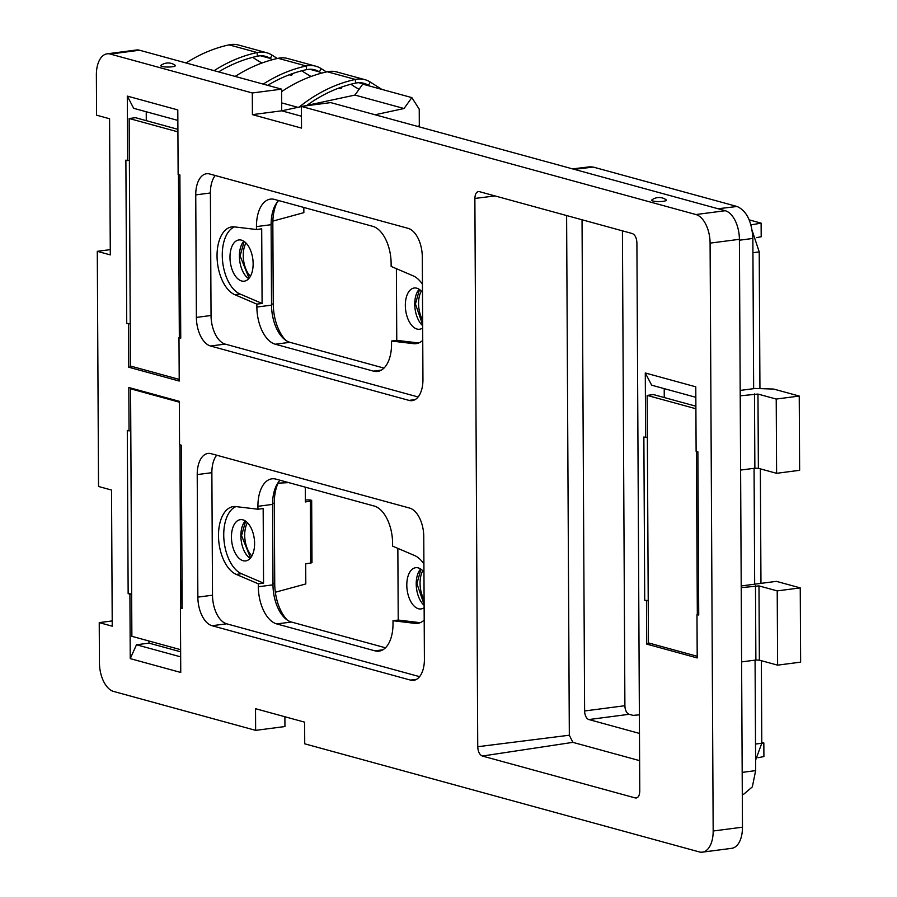 <?xml version="1.0" encoding="UTF-8"?>
<svg xmlns="http://www.w3.org/2000/svg" width="897" height="897" viewBox="0 0 897 897"><rect width="100%" height="100%" fill="white"/><g stroke="black" fill="none" stroke-linecap="round" stroke-linejoin="round"><path stroke-width="1.35" d="M272.867 221.099L303.859 212.656L303.825 207.454M284.887 716.748L284.943 726.536L255.634 730.36L113.605 691.441A25.194 13.758 -97.4 0 1 99.444 662.838L99.231 622.619L112.237 626.184L111.52 490.042L98.524 486.477L97.291 251.328L110.297 254.894L109.58 118.752L96.573 115.186L96.371 74.967A25.194 13.758 -97.4 0 1 107.135 53.82A25.194 13.758 -97.4 0 1 110.264 54.055L252.304 92.974L252.416 114.637L281.714 110.813L301.403 106.586M702.396 852.15A25.194 13.758 -97.4 0 0 713.171 831.003L710.088 243.132L739.397 239.308L742.469 827.191A25.194 13.758 -97.4 0 1 731.705 848.327L702.396 852.15A25.194 13.758 -97.4 0 1 699.268 851.915L304.733 743.815L304.621 722.152L255.522 708.697L255.634 730.36M739.397 239.308A25.194 13.758 -97.4 0 0 725.236 210.717L695.937 214.54A25.194 13.758 -97.4 0 1 710.088 243.132M725.236 210.717L330.701 102.606L301.392 106.429L695.937 214.54M659.721 201.567A7.344 1.379 -0.3 0 0 666.179 199.829A11.964 11.964 0 0 0 651.928 199.896A7.344 1.379 -0.3 0 0 659.721 201.567M301.392 106.429L301.515 128.092L252.416 114.637M303.208 106.194L354.943 95.071L362.736 84.15L411.835 97.605L419.235 109.154L419.314 125.86L417.296 126.331M411.835 97.605L404.042 108.526L375.047 114.76M110.264 54.055L139.573 50.232L281.602 89.151L281.714 110.813L301.448 116.218M281.602 89.151L252.304 92.974M160.955 65.369A7.344 1.379 -0.3 0 0 168.737 67.028A7.344 1.379 -0.3 0 0 175.195 65.29A11.964 11.964 0 0 0 160.955 65.369M139.573 50.232A25.194 13.758 -97.4 0 0 136.445 49.997L107.135 53.82M97.291 251.328L110.264 249.635M99.231 622.619L112.203 620.926M754.669 584.182L754.063 468.312M800.247 587.894L800.629 662.143L777.609 665.148L759.367 660.147L758.985 585.898L777.217 590.888L800.247 587.894L776.398 581.357L741.214 585.943M741.214 587.647L758.985 585.898M741.606 661.896L755.879 660.035L755.487 585.786M759.367 660.147L755.879 660.035M742.301 794.428L743.703 794.226L752.348 786.86L755.655 770.613L755.072 660.147M753.648 388.67L752.863 238.434C751.843 221.38 746.573 210.728 737.042 206.478L593.253 167.077L589.845 166.808L572.555 168.883M799.238 396.059L799.631 470.308L776.6 473.313L758.369 468.324L757.976 394.063L776.219 399.053L799.238 396.059L773.707 389.063L755.173 388.468L740.182 390.419M740.216 395.812L757.976 394.063M740.597 470.073L754.87 468.212L754.478 393.951M758.369 468.324L754.87 468.212M245.285 520.944A20.788 11.347 -97.4 0 0 240.867 535.879A20.788 11.347 -97.4 0 0 250.173 558.383M231.448 537.101A20.788 11.347 -97.4 0 0 245.711 560.894A20.788 11.347 -97.4 0 0 254.591 543.447A20.788 11.347 -97.4 0 0 240.329 519.666A20.788 11.347 -97.4 0 0 231.448 537.101M420.637 568.99A20.788 11.347 -97.4 0 0 416.219 583.925A20.788 11.347 -97.4 0 0 424.124 605.374M423.956 572.084A20.788 11.347 -97.4 0 0 415.681 567.711A20.788 11.347 -97.4 0 0 406.801 585.158A20.788 11.347 -97.4 0 0 421.063 608.94A20.788 11.347 -97.4 0 0 424.135 607.673M272.991 584.844A32.752 17.884 -97.4 0 0 291.402 622.025L276.747 623.931A32.752 17.884 -97.4 0 1 258.336 586.75L258.325 583.835L263.561 583.151L263.169 508.543L257.932 509.227L257.921 506.312L272.576 504.394L272.991 584.844L258.336 586.75M280.122 480.265A32.752 17.884 -97.4 0 0 272.576 504.394M423.911 563.944A34.647 18.915 -97.4 0 0 414.638 555.557L392.606 546.127L392.583 543.212A32.752 17.884 -97.4 0 0 374.184 506.031L275.984 479.133A32.752 17.884 -97.4 0 0 271.914 478.83A32.752 17.884 -97.4 0 0 257.921 506.312M397.853 548.37L398.223 620.051L392.998 620.735L393.009 623.662A32.752 17.884 -97.4 0 1 379.005 651.144A32.752 17.884 -97.4 0 1 374.946 650.841L276.747 623.931M385.463 647.791L291.402 622.025M243.827 241.237A20.788 11.347 -97.4 0 0 239.398 256.172A20.788 11.347 -97.4 0 0 248.704 278.675M229.98 257.405A20.788 11.347 -97.4 0 0 244.242 281.187A20.788 11.347 -97.4 0 0 253.133 263.74A20.788 11.347 -97.4 0 0 238.871 239.959A20.788 11.347 -97.4 0 0 229.98 257.405M419.179 289.283A20.788 11.347 -97.4 0 0 414.75 304.218A20.788 11.347 -97.4 0 0 422.666 325.667M422.487 292.377A20.788 11.347 -97.4 0 0 414.223 288.004A20.788 11.347 -97.4 0 0 405.332 305.451A20.788 11.347 -97.4 0 0 419.594 329.233A20.788 11.347 -97.4 0 0 422.678 327.977M271.533 305.137A32.752 17.884 -97.4 0 0 289.933 342.318L275.278 344.224A32.752 17.884 -97.4 0 1 256.878 307.054L256.856 304.128L262.092 303.455L261.7 228.836L256.475 229.52L256.452 226.605L271.107 224.699L271.533 305.137L256.878 307.054M278.653 200.558A32.752 17.884 -97.4 0 0 271.107 224.699M422.442 284.237A34.647 18.915 -97.4 0 0 413.181 275.861L391.137 266.42L391.126 263.505A32.752 17.884 -97.4 0 0 372.715 226.324L274.527 199.426A32.752 17.884 -97.4 0 0 270.457 199.123A32.752 17.884 -97.4 0 0 256.452 226.605M396.384 268.674L396.766 340.355L391.529 341.028L391.541 343.955A32.752 17.884 -97.4 0 1 377.547 371.436A32.752 17.884 -97.4 0 1 373.477 371.134L275.278 344.224M383.994 368.095L289.933 342.318M566.601 215.549L569.326 735.215L572.869 742.357L482.351 756.036C479.57 754.792 478.034 751.697 477.742 746.719L474.872 198.45C475.107 193.629 476.621 191.364 479.39 191.644L632.295 233.545C635.076 234.779 636.612 237.884 636.904 242.852L639.774 791.12C639.527 795.942 638.025 798.207 635.255 797.926L636.321 797.994M478.426 191.566L479.39 191.644M482.351 756.036L635.255 797.926L637.33 797.612M648.228 600.676L646.479 600.721L646.703 644.102L697.204 657.938L696.98 614.557L698.729 615.039L697.877 451.796L696.117 451.314L695.78 386.82L645.279 372.984L645.616 437.478L643.867 436.996L644.719 600.239L648.217 600.564M646.479 600.721L644.719 600.239M210.548 346.007A25.194 13.758 -97.4 0 1 196.387 317.415L195.748 194.884A25.194 13.758 -97.4 0 1 206.523 173.749A25.194 13.758 -97.4 0 1 209.651 173.973L408.146 228.365A25.194 13.758 -97.4 0 1 422.296 256.968L422.947 379.487A25.194 13.758 -97.4 0 1 412.172 400.634A25.194 13.758 -97.4 0 1 409.043 400.398L210.548 346.007L225.203 344.1A25.194 13.758 -97.4 0 1 211.042 315.497L210.403 192.978A25.194 13.758 -97.4 0 1 215.224 175.509M212.017 625.714A25.194 13.758 -97.4 0 1 197.856 597.122L197.217 474.591A25.194 13.758 -97.4 0 1 207.981 453.445A25.194 13.758 -97.4 0 1 211.109 453.68L409.604 508.072A25.194 13.758 -97.4 0 1 423.765 536.664L424.404 659.194A25.194 13.758 -97.4 0 1 413.64 680.341A25.194 13.758 -97.4 0 1 410.512 680.105L212.017 625.714L226.672 623.807A25.194 13.758 -97.4 0 1 212.511 595.204L211.871 472.685A25.194 13.758 -97.4 0 1 216.682 455.205M130.233 323.783L128.484 323.839L128.72 367.209L179.221 381.046L178.985 337.676L180.745 338.158L179.882 174.904L178.133 174.433L177.797 109.927L127.296 96.091L127.632 160.585L125.883 160.115L126.735 323.357L130.233 323.682L129.381 160.182L127.632 160.585M128.484 323.839L126.735 323.357M128.82 387.504L179.322 401.34L179.546 444.721L181.306 445.204L182.158 608.446L180.409 607.964L180.745 672.458L130.244 658.622L129.908 594.128L128.148 593.646L127.296 430.403L129.045 430.885L128.82 387.504M354.943 95.071L404.042 108.526M278.07 483.158L288.756 482.631M275.345 592.244L305.799 583.947L305.698 563.821L310.642 563.024A3.779 0.706 -0.3 0 0 311.999 562.464L311.674 500.582A3.779 0.706 -0.3 0 0 307.29 499.909L305.361 499.977M305.294 487.161L305.372 501.939L310.317 501.143A3.779 0.706 -0.3 0 0 311.674 500.582M777.609 665.148L777.217 590.888M776.6 473.313L776.219 399.053M257.932 509.227L235.933 506.592A34.647 18.915 -97.4 0 0 233.31 506.603A34.647 18.915 -97.4 0 0 218.554 538.032A34.647 18.915 -97.4 0 0 236.281 574.405L241.517 573.721L263.561 583.151M241.517 573.721A34.647 18.915 82.6 0 1 223.947 539.759A34.647 18.915 82.6 0 1 235.967 506.603M420.188 622.686L398.223 620.051M419.594 676.663L226.672 623.807M392.998 620.735L414.997 623.37A34.647 18.915 -97.4 0 0 417.621 623.359A34.647 18.915 -97.4 0 0 424.203 620.051M236.281 574.405L258.325 583.835M256.475 229.52L234.465 226.885A34.647 18.915 -97.4 0 0 231.841 226.896A34.647 18.915 -97.4 0 0 217.096 258.325A34.647 18.915 -97.4 0 0 234.823 294.698L240.048 294.014L262.092 303.455M240.048 294.014A34.647 18.915 82.6 0 1 222.478 260.052A34.647 18.915 82.6 0 1 234.509 226.896M418.731 342.979L396.766 340.355M418.125 396.967L225.203 344.1M391.529 341.028L413.528 343.663A34.647 18.915 -97.4 0 0 416.152 343.652A34.647 18.915 -97.4 0 0 422.734 340.355M234.823 294.698L256.856 304.128M572.869 742.357L639.617 760.645M698.729 614.512L696.98 614.557M646.703 644.102L650.807 643.564M648.217 600.575L647.365 437.074L645.616 437.478M664.262 397.539L664.217 388.636M695.837 397.304L651.671 385.194L645.279 372.984M128.72 367.209L132.823 366.682M146.278 120.658L146.233 111.755M177.853 120.411L133.675 108.313L127.296 96.091M180.734 337.62L178.985 337.676M182.158 607.919L180.409 607.964M149.003 641.019L149.014 643.127L136.49 644.764L130.244 658.622M136.49 644.764L180.656 656.862M131.646 594.083L129.908 594.128M129.045 430.885L130.794 430.482L131.646 593.971L128.148 593.646M761.788 742.391L763.84 742.951L763.908 756.563L758.043 757.718M755.599 760.174L761.788 743.232L761.362 660.697M760.959 583.364L760.353 468.862M759.938 388.625L759.221 251.889L752.247 230.809M749.197 219.877L761.116 223.14L750.946 224.9M582.041 219.776L584.609 710.973A7.557 4.126 82.6 0 0 588.858 719.551L639.471 733.421M180.633 651.794L149.014 643.127M622.417 230.832L624.895 705.715A7.557 4.126 82.6 0 0 629.145 714.292L633.091 715.38L639.37 714.831M761.788 743.333L763.84 742.951M761.116 223.14L761.194 236.763L756.406 237.638M181.788 580.314L182.147 606.316M180.745 607.953L179.893 444.822M181.441 471.418L181.306 445.383M132.588 388.536L130.581 388.805L131.87 636.321L180.622 649.686M130.581 388.805L179.322 402.159M180.6 310.037L180.734 336.027M179.333 337.664L178.481 174.523M180.028 201.119L179.893 175.094M177.898 129.325L135.436 117.686L129.157 118.505L130.457 366.032L179.209 379.386M129.157 118.505L177.909 131.859M698.584 586.918L698.718 612.909M697.328 614.546L696.464 451.415M698.012 478.011L697.877 451.976M695.881 406.206L653.431 394.579L647.152 395.398L648.441 642.914L697.193 656.279M647.152 395.398L695.904 408.752M214.125 70.661A160.395 130.973 -74.7 0 1 257.125 52.542A28.973 23.658 -74.7 0 1 266.701 52.744A28.973 23.658 -74.7 0 1 272.049 55.121L277.341 58.484M263.225 84.116A160.395 130.973 -74.7 0 1 306.225 65.986A28.973 23.658 -74.7 0 1 315.8 66.199A28.973 23.658 -74.7 0 1 321.137 68.576L326.441 71.939M341.241 87.188A25.194 3.554 26.9 0 1 341.387 88.074A25.194 3.554 26.9 0 1 338.27 88.276M311.057 76.48A25.194 3.554 26.9 0 1 304.902 72.814L301.728 70.796M267.71 85.35A156.616 127.89 -74.7 0 1 306.471 69.663A25.194 20.575 -74.7 0 1 314.802 69.843A25.194 20.575 -74.7 0 1 319.444 71.906L321.44 73.173M252.64 57.352L255.802 59.359A25.194 3.554 26.9 0 0 261.958 63.025M292.153 73.733A25.194 3.554 26.9 0 1 292.287 74.619A25.194 3.554 26.9 0 1 289.182 74.821M218.61 71.895A156.616 127.89 -74.7 0 1 257.372 56.208A25.194 20.575 -74.7 0 1 265.703 56.388A25.194 20.575 -74.7 0 1 270.345 58.451L272.34 59.729M419.493 289.496L415.446 303.982L422.655 324.781M244.141 241.439L240.104 255.937L249.086 278.238M420.951 569.203L416.914 583.689L424.124 604.477M245.599 521.146L241.562 535.644L250.555 557.945M186.071 62.981A160.395 130.973 -74.7 0 1 229.071 44.85A28.973 23.658 -74.7 0 1 238.647 45.063L266.701 52.744M235.171 76.424A160.395 130.973 -74.7 0 1 278.171 58.305A28.973 23.658 -74.7 0 1 287.746 58.518L315.8 66.199M277.263 202.117A36.542 19.958 -97.4 0 0 272.834 223.476L273.26 303.926A36.542 19.958 -97.4 0 0 285.851 340.389M278.72 481.824A36.542 19.958 -97.4 0 0 274.303 503.183L274.729 583.622A36.542 19.958 -97.4 0 0 287.32 620.096M421.31 291.043A20.788 11.347 -97.4 0 0 418.585 303.578A20.788 11.347 -97.4 0 0 422.633 320.05M245.957 242.997A20.788 11.347 -97.4 0 0 243.244 255.533A20.788 11.347 -97.4 0 0 250.409 276.276M422.779 570.75A20.788 11.347 -97.4 0 0 420.054 583.285A20.788 11.347 -97.4 0 0 424.102 599.757M247.426 522.693A20.788 11.347 -97.4 0 0 244.702 535.24A20.788 11.347 -97.4 0 0 251.878 555.983M299.217 107.046A160.395 130.973 -74.7 0 1 355.324 79.441A28.973 23.658 -74.7 0 1 364.9 79.654A28.973 23.658 -74.7 0 1 370.237 82.031L381.774 89.364M281.613 91.629A160.395 130.973 -74.7 0 1 327.27 71.76A28.973 23.658 -74.7 0 1 336.846 71.962L364.9 79.654M306.875 105.409A156.616 127.89 -74.7 0 1 355.571 83.118A25.194 20.575 -74.7 0 1 363.902 83.298A25.194 20.575 -74.7 0 1 368.544 85.361L369.575 86.022M350.828 84.251L353.99 86.269A25.194 3.554 26.9 0 0 359.058 89.308M742.469 827.191L713.171 831.003M742.189 772.395L755.655 770.613M574.293 169.354L593.253 167.077M718.082 208.754L737.042 206.478M739.397 240.217L752.863 238.434M382.862 649.809L374.946 650.841M381.393 370.102L373.477 371.134M310.642 563.024L310.317 501.143M414.997 623.37L420.155 622.697M413.528 343.663L418.686 342.99M569.326 735.215L477.742 746.719M474.872 198.45L494.998 195.927M409.043 400.398L415.143 399.602M196.387 317.415L211.042 315.497M195.748 194.884L210.403 192.978M410.512 680.105L416.6 679.309M197.856 597.122L212.511 595.204M197.217 474.591L211.871 472.685M761.788 743.232L755.509 744.062M752.942 252.719L759.221 251.889M584.609 710.973L624.895 705.715M588.858 719.551L629.145 714.292M309.757 69.26L319.444 71.906L321.137 68.576M260.657 55.805L270.345 58.451L272.049 55.121M257.372 56.208L257.125 52.542L229.071 44.85M306.471 69.663L306.225 65.986L278.171 58.305M272.834 223.476L271.107 223.701M273.26 303.926L271.522 304.15M274.729 583.622L272.991 583.857M274.303 503.183L272.576 503.408M281.68 102.886L297.894 107.337M355.571 83.118L355.324 79.441L327.27 71.76M358.856 82.703L368.544 85.361L370.237 82.031M341.387 88.074L341.959 86.942M292.287 74.619L292.87 73.487"/></g></svg>
